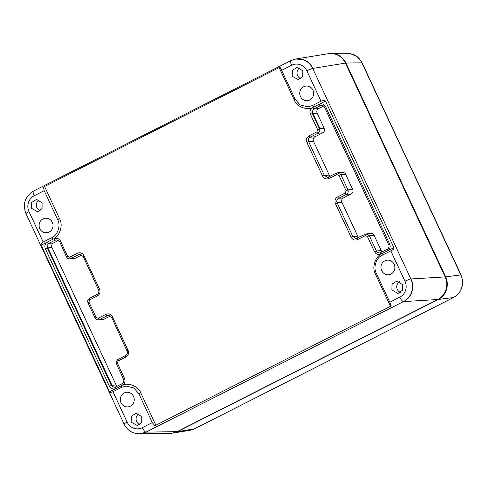 <?xml version="1.0" encoding="UTF-8"?>
<svg xmlns="http://www.w3.org/2000/svg" width="487" height="487" viewBox="0 0 487 487"><rect width="100%" height="100%" fill="white"/><g stroke="black" fill="none" stroke-linecap="round" stroke-linejoin="round"><path stroke-width="0.73" d="M115.596 386.995L113.197 387.104L111.346 385.375L47.282 247.98L47.939 247.944L47.075 245.539L48.651 243.439L55.11 240.164L56.23 239.847L58.337 240.371M44.548 186.503L43.587 187.501L44.177 190.703L57.655 219.607L59.621 218.821L44.548 186.503L279.142 67.59L280.232 67.547L281.663 70.323L291.658 65.258A5.083 1.461 63.1 0 1 290.916 60.577A5.083 1.461 63.1 0 1 291.049 60.534M33.579 191.044A5.083 1.461 63.1 0 0 33.439 191.087C24.983 196.505 22.487 204.029 25.957 213.659L124.094 424.11A5.083 0.554 -25 0 1 127.144 422.101L112.972 391.712L110.33 392.65L109.538 391.779L41.176 245.168L40.957 243.877L43.185 242.045L51.762 237.693C57.752 235.337 60.991 225.39 57.655 219.607M124.094 424.11C127.375 430.465 132.519 433.692 139.525 433.783L139.714 433.777A17.008 16.181 84.8 0 0 146.137 432.133L139.398 433.801L170.359 433.314A16.954 16.132 -95.2 0 0 177.091 431.646L145.948 432.133A16.996 16.174 -95.2 0 0 145.99 432.115L403.461 301.605A5.083 1.461 -116.9 0 1 399.797 297.161L389.807 302.226L391.128 305.361L390.471 306.329L155.877 425.242L154.482 425.315L152.315 422.606L138.838 393.703L133.742 387.92L126.017 386.075L121.555 387.36L121.713 386.879A1.692 0.487 63.1 0 0 121.36 385.783L109.538 391.779M177.098 431.646L437.758 299.517A16.954 16.132 -95.2 0 0 445.909 289.856A16.954 16.132 -95.2 0 0 445.118 276.908L410.864 278.972A16.996 16.174 -95.2 0 0 410.839 278.935L312.709 68.484A5.083 0.554 155 0 0 306.834 70.828L321.006 101.217L324.385 100.212L325.474 101.059L393.843 247.67L393.758 248.985L392.035 250.269L382.216 255.231C376.226 257.593 372.993 267.54 376.329 273.323L375.398 274.011L390.471 306.329M281.663 70.323L295.146 99.226L300.242 105.009L307.961 106.854L312.423 105.569L313.001 105.983A1.692 0.487 -116.9 0 1 313.658 107.049L325.474 101.059M317.591 129.633L310.475 114.36L311.637 113.83L312.429 113.581L319.807 129.639L320.008 128.824L317.591 129.633L319.582 128.921M46.368 218.17A7.323 6.97 -95.2 0 0 45.778 218.164A7.323 6.97 -95.2 0 0 39.094 225.408A7.323 6.97 -95.2 0 0 45.766 232.786A7.323 6.97 -95.2 0 0 47.111 232.725A7.323 6.97 -95.2 0 0 53.028 225.152A7.323 6.97 -95.2 0 0 46.368 218.17M42.132 202.927L42.065 208.558L37.694 211.79L31.491 208.32L31.71 202.397L36.562 199.402L42.132 202.927M112.972 391.712L121.555 387.36M126.955 406.889A7.323 6.97 -95.2 0 0 128.294 406.828A7.323 6.97 -95.2 0 0 134.211 399.255A7.323 6.97 -95.2 0 0 127.551 392.266A7.323 6.97 -95.2 0 0 126.961 392.26A7.323 6.97 -95.2 0 0 120.277 399.51A7.323 6.97 -95.2 0 0 126.955 406.889M141.833 416.732L141.766 422.369L137.395 425.595L131.186 422.132L131.411 416.202L136.263 413.207L141.833 416.732M437.758 299.517L403.705 301.569C407.649 299.499 410.364 296.279 411.856 291.908C413.226 287.494 412.958 283.178 411.065 278.96A17.008 16.181 84.8 0 1 403.705 301.569L403.504 301.581A16.996 16.174 -95.2 0 0 410.864 278.972M389.807 302.226L376.329 273.323M387.615 274.759A7.323 6.97 -95.2 0 0 388.955 274.698A7.323 6.97 -95.2 0 0 394.872 267.126A7.323 6.97 -95.2 0 0 388.212 260.143A7.323 6.97 -95.2 0 0 387.622 260.137A7.323 6.97 -95.2 0 0 380.937 267.381A7.323 6.97 -95.2 0 0 387.615 274.759M402.493 284.609L402.426 290.24L398.056 293.472L391.846 290.002L392.072 284.079L396.923 281.084L402.493 284.609M445.118 276.908L345.417 63.097A16.954 16.132 -95.2 0 0 336.14 54.447A16.954 16.132 -95.2 0 0 328.317 53.698L295.786 59.012L303.608 59.767C307.778 61.368 310.87 64.254 312.885 68.411L345.417 63.097M312.709 68.484L312.885 68.411A17.008 16.181 84.8 0 0 295.962 59A17.008 16.181 84.8 0 0 295.871 59.012M321.006 101.217L312.423 105.569M306.426 100.663A7.323 6.97 -95.2 0 0 307.772 100.602A7.323 6.97 -95.2 0 0 313.689 93.023A7.323 6.97 -95.2 0 0 307.029 86.041A7.323 6.97 -95.2 0 0 306.439 86.035A7.323 6.97 -95.2 0 0 299.755 93.279A7.323 6.97 -95.2 0 0 306.426 100.663M302.792 70.798L302.725 76.435L298.354 79.661L292.151 76.197L292.37 70.268L297.222 67.273L302.792 70.798M39.222 199.962A5.935 5.643 -95.2 0 0 40.208 210.755M138.923 413.767A5.935 5.643 -95.2 0 0 139.909 424.567M139.398 433.801L138.065 433.765M399.584 281.638A5.935 5.643 -95.2 0 0 400.57 292.437M299.882 67.833A5.935 5.643 -95.2 0 0 300.869 78.632M294.952 59.171L295.786 59.012M312.928 113.55L312.124 111.614L312.429 113.581L312.928 113.55L320.008 128.824M47.939 247.944L111.98 385.272L109.392 386.154C110.945 388.809 113.106 389.6 115.869 388.535L122.34 385.26C124.849 383.646 125.585 381.388 124.544 378.478L117.422 363.205L118.128 360.958L125.835 357.05A1.692 0.487 -116.9 0 1 125.488 355.967A1.692 0.487 -116.9 0 1 125.5 355.613L117.763 359.534L116.125 361.89L116.417 363.832M125.835 357.05C128.349 355.443 129.085 353.178 128.044 350.269L112.4 316.72L111.535 317.22L127.083 351.06C127.716 353.002 127.217 354.499 125.591 355.565L125.5 355.613M112.4 316.72C110.847 314.066 108.686 313.275 105.922 314.34L98.246 318.23L96.103 317.475L95.135 318.194L95.939 319.253L98.155 319.965L99.257 319.642L108.114 315.387L111.383 317.384M89.675 299.852L97.351 295.962A1.692 0.487 -116.9 0 1 96.998 294.878A1.692 0.487 -116.9 0 1 97.016 294.507L89.34 298.397L87.69 300.522L87.891 302.713L88.92 302.08L89.675 299.852A1.692 0.487 -116.9 0 1 89.322 298.768A1.692 0.487 -116.9 0 1 89.34 298.397M97.351 295.962C99.859 294.355 100.596 292.09 99.555 289.181L83.916 255.632L83.046 256.132L98.593 289.96C99.232 291.896 98.733 293.393 97.108 294.458L97.016 294.507M67.096 257.745L67.748 258.396L69.629 258.877L79.612 254.281L82.893 256.296M387.208 249.326L380.244 252.783C378.545 253.13 377.285 252.534 376.451 250.994L369.28 235.647L366.047 233.924L356.021 238.508L352.88 236.609L337.132 202.823C336.389 200.9 336.876 199.396 338.587 198.325L346.367 194.386C347.986 193.357 348.534 191.902 348.01 190.015L340.833 174.62L337.57 172.824L336.444 173.147M312.112 111.73L313.811 109.033L320.269 105.758L322.972 105.691M317.609 129.664L316.86 131.892L309.184 135.782A1.692 0.487 63.1 0 0 309.829 136.841A1.692 0.487 63.1 0 0 310.176 137.176L317.889 133.268C319.235 132.446 319.88 131.259 319.819 129.712L319.807 129.639M309.184 135.782C306.67 137.395 305.933 139.653 306.974 142.569L322.619 176.111L324.336 175.387L308.636 141.723C307.894 139.799 308.374 138.302 310.085 137.224L310.176 137.176M322.619 176.111C324.172 178.766 326.333 179.557 329.096 178.492L336.773 174.602A1.692 0.487 -116.9 0 1 336.426 173.518A1.692 0.487 -116.9 0 1 336.438 173.147L327.538 177.408L324.336 175.387M110.324 316.045L104.096 319.204L99.263 319.642A1.692 0.487 63.1 0 1 98.891 319.289A1.692 0.487 63.1 0 1 98.246 318.23M87.904 302.683L87.69 300.522M47.075 245.539L47.282 247.98L45.321 248.76L109.392 386.154M364.927 234.247L364.921 234.253A1.692 0.487 -116.9 0 0 364.909 234.606A1.692 0.487 -116.9 0 0 365.256 235.69L357.586 239.58A1.692 0.487 -116.9 0 1 357.233 238.496A1.692 0.487 -116.9 0 1 357.245 238.143M369.316 235.708L367.417 236.481L374.54 251.755L376.445 250.982L381.175 250.562L374.095 235.379A3.372 3.208 -95.2 0 0 370.905 233.48L366.047 233.924M380.244 252.783L379.659 252.887M111.98 385.272L113.477 387.062L114.847 387.244M323.581 106.063L318.577 108.601A3.372 3.208 -95.2 0 0 317.11 113.1L312.885 113.483M330.21 176.306A3.372 3.208 -95.2 0 1 329.23 175.064L313.476 141.279A3.372 3.208 -95.2 0 1 314.943 136.78L322.747 132.823A3.372 3.208 -95.2 0 0 324.214 128.325L317.11 113.1M358.7 237.4A3.372 3.208 -95.2 0 1 357.72 236.165L341.971 202.385A3.372 3.208 -95.2 0 1 343.432 197.886L351.212 193.942A3.372 3.208 -95.2 0 0 352.673 189.443L345.606 174.279A3.372 3.208 -95.2 0 0 342.416 172.38L337.57 172.824M381.175 250.562A3.372 3.208 -95.2 0 0 382.216 251.846M58.428 240.468L53.436 242.995A3.372 3.208 -95.2 0 0 51.969 247.499L116.064 384.943A3.372 3.208 -95.2 0 0 117.099 386.228M98.155 319.965L102.988 319.521A3.372 3.208 -95.2 0 0 104.096 319.204M81.828 254.945L75.576 258.116L70.718 258.56L69.726 257.16L67.602 256.351L66.579 257.02L67.748 258.396M69.629 258.877L74.462 258.433A3.372 3.208 -95.2 0 0 75.576 258.116M171.747 433.229L177.615 431.598L438.276 299.468C442.226 297.393 444.941 294.172 446.433 289.808C447.797 285.394 447.535 281.078 445.635 276.86L345.934 63.048L361.878 62.799C359.875 58.635 356.782 55.755 352.612 54.148L347.018 53.199L331.069 53.448L336.657 54.398C340.827 56.005 343.919 58.884 345.934 63.048M329.626 53.54L331.069 53.448M177.615 431.598L194.386 428.858L189.875 430.331L173.11 433.071M438.276 299.468L453.44 297.539C457.39 295.463 460.112 292.243 461.597 287.878C462.967 283.464 462.699 279.148 460.799 274.93L460.818 274.93A16.978 16.156 -95.2 0 1 462.254 285.132M453.44 297.539L453.458 297.539A16.978 16.156 -95.2 0 0 458.431 293.582M361.878 62.799L361.902 62.799A16.978 16.156 -95.2 0 0 357.829 57.302M122.34 385.26A1.692 0.487 -116.9 0 1 121.987 384.176A1.692 0.487 -116.9 0 1 122.091 383.701A1.692 0.487 -116.9 0 1 122.091 383.695A1.692 0.487 -116.9 0 1 122.134 383.683M122.054 383.726L115.669 386.964A1.692 0.487 -116.9 0 0 115.626 386.976L114.786 387.256M115.869 388.535L115.516 387.451A1.692 0.487 -116.9 0 1 115.62 386.976L122.091 383.701C123.686 382.806 124.161 381.284 123.528 379.148L123.57 379.16M124.544 378.478L123.528 379.142L116.405 363.874L116.125 361.89M117.422 363.205L116.557 363.704M51.762 237.693L52.998 239.178C59.731 236.524 63.371 225.329 59.621 218.821M52.998 239.178L41.176 245.168M43.185 242.045L29.013 211.656A5.083 0.554 -25 0 0 25.957 213.659M138.838 393.703L140.804 392.924C138.217 385.826 127.521 381.905 121.36 385.783M140.804 392.924L155.877 425.242M152.315 422.606L142.326 427.671A5.083 1.461 -116.9 0 0 145.99 432.115M382.216 255.231L382.021 253.66C375.288 256.314 371.642 267.503 375.398 274.011M382.021 253.66L393.843 247.67M390.799 250.884L404.971 281.273A5.083 0.554 155 0 1 410.839 278.935M295.146 99.226L294.215 99.908C296.802 107.006 307.492 110.933 313.658 107.049M294.215 99.908L279.142 67.59M312.691 68.442A16.996 16.174 -95.2 0 0 295.773 59.024L290.916 60.577L33.439 191.087A5.083 1.461 63.1 0 0 34.181 195.768L44.177 190.703M352.819 236.475L351.103 237.199L335.458 203.651L337.174 202.927M338.684 198.276A1.692 0.487 63.1 0 1 338.313 197.929A1.692 0.487 63.1 0 1 337.668 196.87L345.344 192.98A1.692 0.487 63.1 0 0 345.989 194.039A1.692 0.487 63.1 0 0 346.36 194.386M347.986 189.948L346.08 190.721L338.934 175.393L340.833 174.62M329.096 178.492A1.692 0.487 -116.9 0 1 328.749 177.408A1.692 0.487 -116.9 0 1 328.768 177.037M306.974 142.569L308.691 141.839M316.86 131.892A1.692 0.487 63.1 0 0 317.506 132.951A1.692 0.487 63.1 0 0 317.853 133.286M318.577 108.601L313.811 109.033A1.692 0.487 63.1 0 1 313.33 108.631A1.692 0.487 63.1 0 1 312.678 107.578L319.149 104.297A1.692 0.487 63.1 0 0 319.795 105.356A1.692 0.487 63.1 0 0 320.269 105.758L322.564 105.557M387.244 249.295C389.016 247.889 389.497 246.367 388.681 244.742L324.61 107.347L325.626 106.677L389.697 244.072L388.754 244.76M389.691 244.072C390.732 246.982 390.002 249.247 387.488 250.854L387.287 249.283M387.488 250.854L381.023 254.135A1.692 0.487 -116.9 0 1 380.67 253.051A1.692 0.487 -116.9 0 1 380.773 252.576A1.692 0.487 -116.9 0 1 380.816 252.558M48.651 243.439L48.651 243.439A1.692 0.487 63.1 0 1 48.176 243.037A1.692 0.487 63.1 0 1 47.531 241.978L53.996 238.703A1.692 0.487 63.1 0 0 54.647 239.756A1.692 0.487 63.1 0 0 55.122 240.164L57.405 239.957M66.579 257.02L59.609 241.582L60.479 241.077L67.602 256.351M70.755 258.542A1.692 0.487 63.1 0 1 70.408 258.201A1.692 0.487 63.1 0 1 69.757 257.148L77.433 253.252A1.692 0.487 63.1 0 0 78.084 254.311A1.692 0.487 63.1 0 0 78.431 254.646L78.431 254.646M99.555 289.181L98.538 289.844M87.958 302.804L88.938 302.117L96.085 317.439L95.111 318.127M105.922 314.346A1.692 0.487 63.1 0 0 106.568 315.399A1.692 0.487 63.1 0 0 106.939 315.753M128.038 350.269L127.022 350.932M118.158 360.94A1.692 0.487 -116.9 0 1 117.811 359.856A1.692 0.487 -116.9 0 1 117.824 359.503M34.181 195.768A11.907 11.335 -95.2 0 0 29.013 211.656M127.144 422.101A11.907 11.335 -95.2 0 0 142.326 427.671M139.525 433.783A16.996 16.174 -95.2 0 0 145.948 432.133M399.797 297.161A11.907 11.335 -95.2 0 0 404.971 281.273M306.834 70.828A11.907 11.335 -95.2 0 0 291.658 65.258M351.103 237.199C352.655 239.854 354.816 240.645 357.586 239.58M337.668 196.87C335.153 198.483 334.417 200.741 335.458 203.651M346.08 190.721L345.344 192.98M336.773 174.602L338.934 175.393M312.678 107.578C310.17 109.185 309.434 111.444 310.475 114.36M325.626 106.677C324.074 104.023 321.913 103.232 319.149 104.297M374.54 251.755C376.098 254.409 378.253 255.2 381.023 254.135M365.256 235.69L367.417 236.481M47.531 241.978C45.017 243.585 44.28 245.85 45.321 248.76M60.479 241.077C58.921 238.429 56.76 237.632 53.996 238.703M83.916 255.632C82.358 252.984 80.197 252.187 77.433 253.252M118.128 360.958L117.763 359.534M95.939 319.253L95.135 318.194M367.405 236.451L369.28 235.647M336.803 174.583L336.505 173.116M346.093 190.752L348.01 190.015M324.214 128.325L320.002 128.708M322.747 132.823L317.889 133.268M314.943 136.78L310.085 137.224M313.476 141.279L308.636 141.723M329.23 175.064L324.385 175.503M345.606 174.279L340.882 174.711M352.673 189.443L347.949 189.875M351.212 193.942L346.367 194.386M343.432 197.886L338.587 198.325M341.971 202.385L337.132 202.823M357.72 236.165L352.88 236.609M374.095 235.379L369.371 235.811M53.436 242.995L48.67 243.433M51.969 247.499L47.89 247.871M116.064 384.943L111.992 385.314M109.258 315.497L107.03 315.704M80.757 254.397L78.523 254.604M445.635 276.86L460.799 274.93M192.59 429.625A16.978 16.156 -95.2 0 0 194.386 428.858L194.416 428.846A5.083 1.461 63.1 0 0 194.55 428.803L191.507 429.972M361.902 62.799L460.818 274.93M453.458 297.539L194.416 428.846M453.434 297.551A5.083 1.461 63.1 0 0 453.567 297.508L194.55 428.803M361.914 62.823A5.083 0.554 -25 0 1 362.151 62.878L357.172 56.62L349.94 53.43M460.805 274.899A5.083 0.554 -25 0 1 461.043 274.954C464.513 284.578 462.017 292.097 453.567 297.508M387.238 249.295L380.055 252.826M87.891 302.713L95.099 318.175M59.457 241.747L57.454 239.969M324.61 107.347C323.837 106.166 323.124 105.563 322.473 105.533M461.043 274.954L362.151 62.878"/></g></svg>

